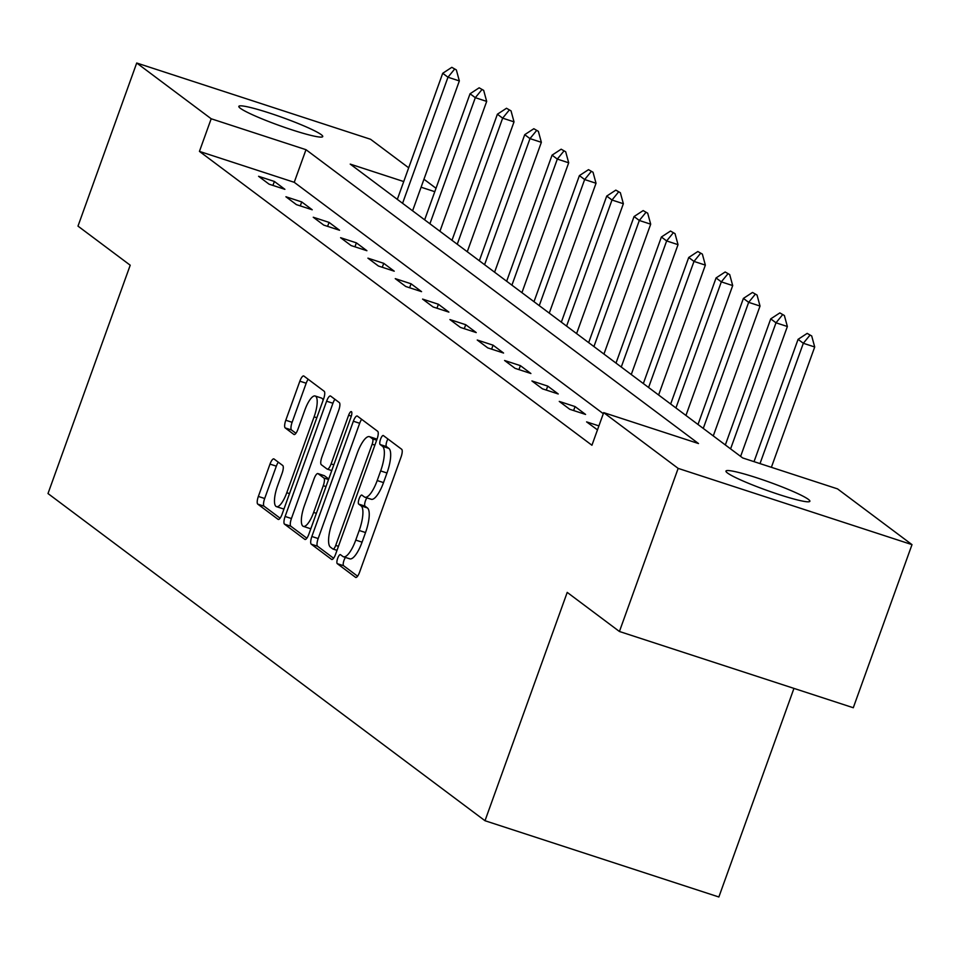 <?xml version="1.0" encoding="UTF-8"?>
<svg xmlns="http://www.w3.org/2000/svg" width="960" height="960" viewBox="0 0 960 960"><rect width="100%" height="100%" fill="white"/><g stroke="black" fill="none" stroke-linecap="round" stroke-linejoin="round"><path stroke-width="1.44" d="M337.692 558.276A4.788 1.428 -71.9 0 0 337.284 563.664L355.56 577.344A6.84 2.04 -71.9 0 0 355.74 577.44A6.84 2.04 -71.9 0 0 359.58 572.22L401.076 456.96A6.84 2.04 -71.9 0 0 401.664 449.268L383.388 435.588A4.788 1.428 -71.9 0 0 383.256 435.516A4.788 1.428 -71.9 0 0 380.568 439.164A4.788 1.428 -71.9 0 0 380.16 444.552L382.524 446.316A21.876 6.54 -71.9 0 1 380.652 470.928L377.196 480.54A21.876 6.54 -71.9 0 1 364.908 497.22A21.876 6.54 -71.9 0 1 364.308 496.908L361.944 495.144A4.788 1.428 -71.9 0 0 361.824 495.072A4.788 1.428 -71.9 0 0 359.136 498.72A4.788 1.428 -71.9 0 0 358.716 504.108L361.092 505.872A21.876 6.54 -71.9 0 1 359.208 530.484L355.752 540.096A21.876 6.54 -71.9 0 1 343.464 556.776A21.876 6.54 -71.9 0 1 342.876 556.464L340.512 554.7A4.788 1.428 -71.9 0 0 340.38 554.628A4.788 1.428 -71.9 0 0 337.692 558.276M345.492 557.436A4.788 1.428 -71.9 0 0 344.004 560.34A4.788 1.428 -71.9 0 0 343.596 565.716L357.588 576.192M387.936 438.984A4.788 1.428 -71.9 0 0 386.892 441.228A4.788 1.428 -71.9 0 0 386.484 446.604L388.848 448.38L382.524 446.316M366.936 497.88A4.788 1.428 -71.9 0 0 365.448 500.784A4.788 1.428 -71.9 0 0 365.04 506.16L367.404 507.936L361.092 505.872M321.24 134.664A44.58 4.296 -160.2 0 1 322.74 136.584A44.58 4.296 -160.2 0 1 285.732 127.764A44.58 4.296 -160.2 0 1 240.348 108.288A44.58 4.296 -160.2 0 1 238.848 106.368A44.58 4.296 -160.2 0 1 275.856 115.176A44.58 4.296 -160.2 0 1 321.24 134.664M808.368 499.368A44.58 4.296 -160.2 0 1 809.868 501.276A44.58 4.296 -160.2 0 1 772.848 492.468A44.58 4.296 -160.2 0 1 727.464 472.98A44.58 4.296 -160.2 0 1 725.964 471.072A44.58 4.296 -160.2 0 1 762.984 479.88A44.58 4.296 -160.2 0 1 808.368 499.368M274.032 458.988A6.84 2.04 -71.9 0 0 273.84 458.892A6.84 2.04 -71.9 0 0 270 464.1L258.36 496.44A6.84 2.04 -71.9 0 0 257.772 504.132L278.076 519.336A6.84 2.04 -71.9 0 0 278.256 519.432A6.84 2.04 -71.9 0 0 282.096 514.212L323.592 398.94A6.84 2.04 -71.9 0 0 324.18 391.26L303.888 376.056A6.84 2.04 -71.9 0 0 303.696 375.96A6.84 2.04 -71.9 0 0 299.856 381.18L285.792 420.24A6.84 2.04 -71.9 0 0 285.216 427.932L293.892 434.436A6.84 2.04 -71.9 0 0 294.084 434.532A6.84 2.04 -71.9 0 0 297.924 429.312L304.896 409.944A18.288 5.472 -71.9 0 1 315.168 396A18.288 5.472 -71.9 0 1 314.1 416.832L286.776 492.72A18.288 5.472 -71.9 0 1 276.504 506.664A18.288 5.472 -71.9 0 1 277.572 485.832L282.132 473.184A6.84 2.04 -71.9 0 0 282.72 465.492L274.032 458.988M403.74 181.56L350.232 164.112L742.728 457.968L837.528 488.88L912 544.632L853.284 707.736L619.428 631.488L567.216 592.392L485.004 820.728L48 493.548L130.212 265.212L77.988 226.116L136.716 63.012L370.56 139.272L408.684 167.808M619.428 631.488L678.156 468.384L603.684 412.62L698.484 443.544L305.988 149.688L211.188 118.764L136.716 63.012M603.3 413.688L294.24 182.304L199.44 151.392L591.936 445.248L603.684 412.62M199.44 151.392L211.188 118.764M311.856 536.496A6.84 2.04 -71.9 0 0 311.268 544.188L331.56 559.38A6.84 2.04 -71.9 0 0 331.752 559.476A6.84 2.04 -71.9 0 0 335.592 554.256L377.088 438.996A6.84 2.04 -71.9 0 0 377.676 431.304L357.372 416.112A6.84 2.04 -71.9 0 0 357.192 416.004A6.84 2.04 -71.9 0 0 353.352 421.224L311.856 536.496L318.168 538.548A6.84 2.04 -71.9 0 0 317.58 546.24L333.588 558.228M304.812 539.352L284.52 524.16A6.84 2.04 -71.9 0 1 285.108 516.468L326.604 401.196A6.84 2.04 -71.9 0 1 330.444 395.988A6.84 2.04 -71.9 0 1 330.636 396.084L339.312 402.588A6.84 2.04 -71.9 0 1 338.736 410.28L321.9 457.02A6.84 2.04 -71.9 0 0 321.312 464.712L327.072 469.032A6.84 2.04 -71.9 0 0 327.264 469.128A6.84 2.04 -71.9 0 0 331.104 463.92L348.624 415.248A4.788 1.428 -71.9 0 1 351.312 411.6A4.788 1.428 -71.9 0 1 351.036 417.048L308.844 534.24A6.84 2.04 -71.9 0 1 305.004 539.448A6.84 2.04 -71.9 0 1 304.812 539.352L305.208 539.484M485.004 820.728L718.86 896.988L793.956 688.392M597.48 429.876L586.596 421.884L598.908 425.892M585.576 414.444L575.064 406.572L559.26 401.412L569.772 409.284L585.576 414.444M558.24 393.972L547.728 386.1L531.924 380.952L542.436 388.824L558.24 393.972M530.904 373.512L520.392 365.64L504.588 360.492L515.1 368.352L530.904 373.512M503.568 353.04L493.056 345.168L477.252 340.02L487.764 347.892L503.568 353.04M476.232 332.58L465.72 324.708L449.916 319.56L460.44 327.432L476.232 332.58M448.896 312.12L438.384 304.248L422.58 299.088L433.104 306.96L448.896 312.12M421.56 291.648L411.048 283.776L395.256 278.628L405.768 286.5L421.56 291.648M394.236 271.188L383.712 263.316L367.92 258.156L378.432 266.028L394.236 271.188M366.9 250.716L356.376 242.844L340.584 237.696L351.096 245.568L366.9 250.716M339.564 230.256L329.052 222.384L313.248 217.236L323.76 225.108L339.564 230.256M312.228 209.784L301.716 201.924L285.912 196.764L296.424 204.636L312.228 209.784M284.892 189.324L274.38 181.452L258.576 176.304L269.088 184.176L284.892 189.324M912 544.632L678.156 468.384M423.96 179.244L436.02 188.28M434.796 191.688L421.08 187.212M294.24 182.304L305.988 149.688M575.064 406.572L573.624 410.544M547.728 386.1L546.3 390.084M520.392 365.64L518.964 369.612M493.056 345.168L491.628 349.152M465.72 324.708L464.292 328.68M438.384 304.248L436.956 308.22M411.048 283.776L409.62 287.76M383.712 263.316L382.284 267.288M356.376 242.844L354.948 246.828M329.052 222.384L327.612 226.356M301.716 201.924L300.276 205.896M274.38 181.452L272.94 185.424M349.188 558.528A21.876 6.54 -71.9 0 0 349.788 558.84A21.876 6.54 -71.9 0 0 362.076 542.148L355.752 540.096M367.404 507.936A21.876 6.54 -71.9 0 1 365.532 532.548L362.076 542.148M370.632 498.972A21.876 6.54 -71.9 0 0 371.232 499.284A21.876 6.54 -71.9 0 0 383.52 482.604L377.196 480.54M388.848 448.38A21.876 6.54 -71.9 0 1 386.976 472.992L383.52 482.604M361.668 419.316A6.84 2.04 -71.9 0 0 359.676 423.288L318.168 538.548M332.892 549A4.788 1.428 -71.9 0 0 333.024 549.06A4.788 1.428 -71.9 0 0 335.712 545.412L372.144 444.24A4.788 1.428 -71.9 0 0 372.552 438.852L370.056 436.98A21.876 6.54 -71.9 0 0 369.468 436.668A21.876 6.54 -71.9 0 0 357.18 453.36L332.28 522.516A21.876 6.54 -71.9 0 0 330.408 547.128L332.892 549M369.468 436.668L375.78 438.732A21.876 6.54 -71.9 0 1 376.38 439.044L376.92 439.452M306.852 538.2L290.844 526.224L284.52 524.16M334.92 399.288A6.84 2.04 -71.9 0 0 332.928 403.26L291.432 518.532A6.84 2.04 -71.9 0 0 290.844 526.224M304.44 505.536A18.288 5.472 -71.9 0 0 303.372 526.368A18.288 5.472 -71.9 0 0 313.644 512.424L323.268 485.688A6.84 2.04 -71.9 0 0 323.844 477.996L318.084 473.688A6.84 2.04 -71.9 0 0 317.904 473.58A6.84 2.04 -71.9 0 0 314.064 478.8L304.44 505.536M303.372 526.368L309.684 528.432A18.288 5.472 -71.9 0 0 310.944 528.384M324.012 475.62A6.84 2.04 -71.9 0 1 324.228 475.644A6.84 2.04 -71.9 0 1 324.408 475.74L328.74 478.98M276.504 506.664L282.828 508.728A18.288 5.472 -71.9 0 0 284.088 508.68M323.124 400.272A18.288 5.472 -71.9 0 0 321.492 398.064L315.168 396M308.172 379.272A6.84 2.04 -71.9 0 0 306.18 383.232L292.116 422.304A6.84 2.04 -71.9 0 0 291.528 429.996L295.932 433.284M278.316 462.204A6.84 2.04 -71.9 0 0 276.324 466.164L264.684 498.504A6.84 2.04 -71.9 0 0 264.096 506.196L280.104 518.184M771.384 467.304L814.704 346.98L803.328 343.272L798.072 339.336L754.032 461.652M811.704 335.964L807.18 333.384L811.704 335.964L814.704 346.98M760.008 463.596L803.328 343.272L809.808 335.352M798.072 339.336L807.18 333.384M740.616 456.384L787.368 326.508L775.992 322.8L770.736 318.864L725.34 444.948M784.368 315.504L779.844 312.912L784.368 315.504L787.368 326.508M730.596 448.884L775.992 322.8L782.472 314.88M770.736 318.864L779.844 312.912M713.28 435.912L760.032 306.048L748.656 302.34L743.4 298.404L698.004 424.488M757.032 295.032L752.508 292.452L757.032 295.032L760.032 306.048M703.26 428.424L748.656 302.34L755.136 294.42M743.4 298.404L752.508 292.452M685.944 415.452L732.696 285.576L721.32 281.868L716.064 277.932L670.668 404.016M729.696 274.572L725.172 271.98L729.696 274.572L732.696 285.576M675.924 407.952L721.32 281.868L727.8 273.948M716.064 277.932L725.172 271.98M658.608 394.992L705.36 265.116L693.984 261.408L688.728 257.472L643.332 383.556M702.36 254.1L697.836 251.52L702.36 254.1L705.36 265.116M648.588 387.492L693.984 261.408L700.464 253.488M688.728 257.472L697.836 251.52M631.272 374.52L678.024 244.656L666.648 240.936L661.392 237L616.008 363.084M675.024 233.64L670.5 231.048L675.024 233.64L678.024 244.656M621.264 367.02L666.648 240.936L673.128 233.016M661.392 237L670.5 231.048M603.936 354.06L650.688 224.184L639.312 220.476L634.056 216.54L588.672 342.624M647.688 213.18L643.164 210.588L647.688 213.18L650.688 224.184M593.928 346.56L639.312 220.476L645.792 212.556M634.056 216.54L643.164 210.588M576.6 333.588L623.364 203.724L611.988 200.016L606.72 196.08L561.336 322.164M620.352 192.708L615.828 190.128L620.352 192.708L623.364 203.724M566.592 326.1L611.988 200.016L618.456 192.096M606.72 196.08L615.828 190.128M549.264 313.128L596.028 183.252L584.652 179.544L579.396 175.608L534 301.692M593.028 172.248L588.504 169.656L593.028 172.248L596.028 183.252M539.256 305.628L584.652 179.544L591.132 171.624M579.396 175.608L588.504 169.656M521.928 292.656L568.692 162.792L557.316 159.084L552.06 155.148L506.664 281.232M565.692 151.776L561.168 149.196L565.692 151.776L568.692 162.792M511.92 285.168L557.316 159.084L563.796 151.164M552.06 155.148L561.168 149.196M494.592 272.196L541.356 142.32L529.98 138.612L524.724 134.676L479.328 260.76M538.356 131.316L533.832 128.724L538.356 131.316L541.356 142.32M484.584 264.696L529.98 138.612L536.46 130.692M524.724 134.676L533.832 128.724M467.268 251.736L514.02 121.86L502.644 118.152L497.388 114.216L451.992 240.3M511.02 110.844L506.496 108.264L511.02 110.844L514.02 121.86M457.248 244.236L502.644 118.152L509.124 110.232M497.388 114.216L506.496 108.264M439.932 231.264L486.684 101.4L475.308 97.68L470.052 93.756L424.656 219.828M483.684 90.384L479.16 87.804L483.684 90.384L486.684 101.4M429.912 223.764L475.308 97.68L481.788 89.772M470.052 93.756L479.16 87.804M412.596 210.804L459.348 80.928L447.972 77.22L442.716 73.284L397.32 199.368M456.348 69.924L451.824 67.332L456.348 69.924L459.348 80.928M402.576 203.304L447.972 77.22L454.452 69.3M442.716 73.284L451.824 67.332M343.596 565.716L337.284 563.664M386.484 446.604L380.16 444.552M365.04 506.16L358.716 504.108M365.532 532.548L359.208 530.484M386.976 472.992L380.652 470.928M359.676 423.288L353.352 421.224M317.58 546.24L311.268 544.188M336.996 550.332L333.168 549.084M338.448 546.312L335.712 545.412M374.88 445.128L372.144 444.24M376.656 440.184L372.552 438.852M376.38 439.044L370.056 436.98M291.432 518.532L285.108 516.468M332.928 403.26L326.604 401.196M327.264 469.128L331.752 470.592L327.468 469.164M333.84 464.808L331.104 463.92M351.336 416.124L348.624 415.248M316.38 513.312L313.644 512.424M326.004 486.576L323.268 485.688M328.536 479.52L323.844 477.996M324.408 475.74L318.084 473.688M289.512 493.608L286.776 492.72M316.836 417.732L314.1 416.832M291.528 429.996L285.216 427.932M292.116 422.304L285.792 420.24M306.18 383.232L299.856 381.18M264.096 506.196L257.772 504.132M264.684 498.504L258.36 496.44M276.324 466.164L270 464.1M349.788 558.84L343.464 556.776M371.232 499.284L364.908 497.22M336.996 550.356L333.024 549.06M324.228 475.644L317.904 473.58"/></g></svg>
